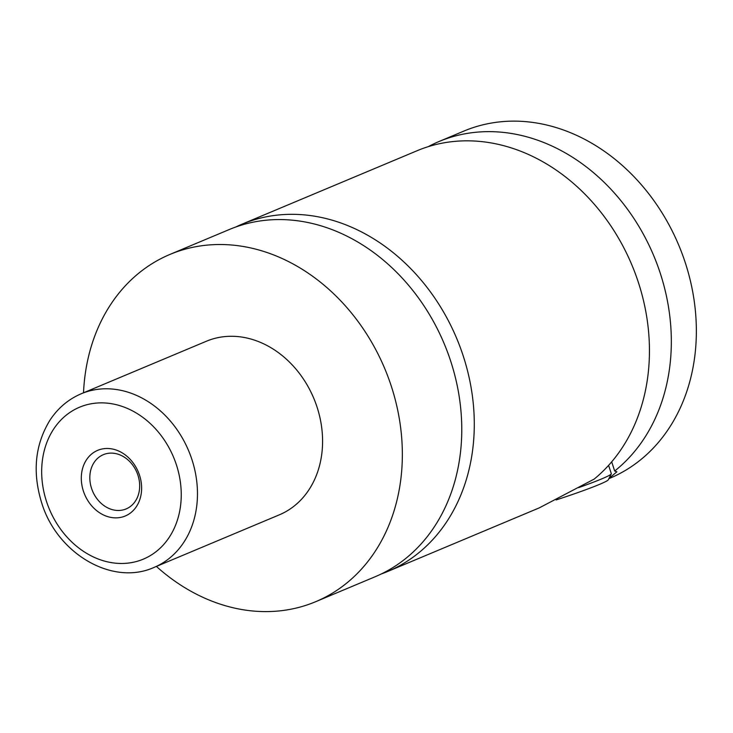 <?xml version="1.0" encoding="UTF-8"?>
<svg xmlns="http://www.w3.org/2000/svg" width="733" height="733" viewBox="0 0 733 733"><rect width="100%" height="100%" fill="white"/><g stroke="black" fill="none" stroke-linecap="round" stroke-linejoin="round"><path stroke-width="1.1" d="M83.525 392.787A188.308 153.875 67.2 0 1 169.974 254.415L229.402 229.475A188.308 153.875 67.2 0 1 450.685 361.122A188.308 153.875 67.2 0 1 375.122 576.752L315.694 601.692A188.308 153.875 67.2 0 1 156.386 566.435M235.733 227.019A188.308 153.875 67.2 0 1 241.917 224.225A188.308 153.875 67.2 0 1 463.201 355.871A188.308 153.875 67.2 0 1 387.629 571.502A188.308 153.875 67.2 0 1 381.307 573.957M578.768 487.592A58.842 3.372 -18.1 0 0 611.295 473.912A58.842 3.372 -18.1 0 0 611.322 473.701L608.601 465.363M611.295 473.912L608.28 479.831A54.141 3.097 161.9 0 1 556.136 499.943M241.917 224.225L417.077 150.732A188.308 153.875 67.2 0 1 638.361 282.37A188.308 153.875 67.2 0 1 594.142 479.116L539.241 507.887L387.629 571.502M611.688 461.836L614.685 471.017L616.874 471.805L608.958 478.502M139.527 475.231A35.605 29.091 -112.8 0 0 100.421 449.393A35.605 29.091 -112.8 0 0 83.397 491.11A35.605 29.091 -112.8 0 0 122.503 516.957A35.605 29.091 -112.8 0 0 139.527 475.231M91.552 488.361A29.421 24.042 -112.8 0 0 126.131 508.931A29.421 24.042 -112.8 0 0 137.941 475.231A29.421 24.042 -112.8 0 0 103.362 454.662A29.421 24.042 -112.8 0 0 91.552 488.361M81.29 393.731L206.404 341.23A94.154 76.938 67.2 0 1 317.041 407.053A94.154 76.938 67.2 0 1 279.264 514.868L154.15 567.369A94.154 76.938 67.2 0 0 191.927 459.554A94.154 76.938 67.2 0 0 81.29 393.731C68.38 399.247 57.916 408.098 49.908 420.266C35.028 444.684 32.261 472.125 41.598 502.581C56.743 553.241 112.112 586.437 154.15 567.369M169.974 254.415A188.308 153.875 67.2 0 1 391.257 386.053A188.308 153.875 67.2 0 1 315.694 601.692M428.237 146.655A188.308 153.875 67.2 0 1 438.966 141.542L463.989 131.042A188.308 153.875 67.2 0 1 685.273 262.689A188.308 153.875 67.2 0 1 609.709 478.319L608.866 478.676M438.966 141.542A188.308 153.875 67.2 0 1 660.25 273.189A188.308 153.875 67.2 0 1 614.685 471.017M176.396 464.804A82.38 67.317 -112.8 0 0 85.908 404.992A82.38 67.317 -112.8 0 0 46.527 501.546A82.38 67.317 -112.8 0 0 137.016 561.35A82.38 67.317 -112.8 0 0 176.396 464.804"/></g></svg>

